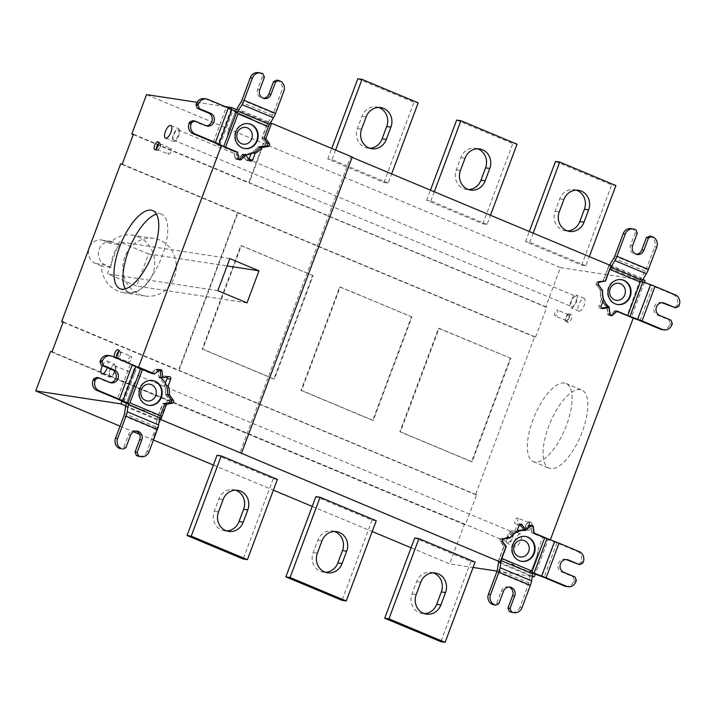 <?xml version="1.0" encoding="UTF-8"?>
<svg xmlns="http://www.w3.org/2000/svg" width="715" height="715" viewBox="0 0 715 715"><rect width="100%" height="100%" fill="white"/><g stroke="black" fill="none" stroke-linecap="round" stroke-linejoin="round"><path stroke-width="0.54" stroke-dasharray="3.58 2.68" d="M258.258 72.653A7.937 7.266 -81.3 0 1 259.831 73.1L260.957 73.565L262.28 76.979L257.659 89.321A6.614 6.06 98.7 0 0 262.28 98.214A6.614 6.06 98.7 0 0 263.352 98.268M263.987 138.415L261.878 138.093L266.311 126.251A10.591 4.147 112.7 0 1 268.393 121.925L272.397 115.303A5.291 2.074 -67.3 0 0 273.434 113.14L281.773 90.841L283.873 91.163M276.678 80.143L277.804 80.616A7.937 7.266 -81.3 0 1 281.773 90.841M261.878 138.093L265.48 143.063A1.591 1.457 -81.3 0 1 264.523 145.628L257.972 146.772A18.527 16.963 -81.3 0 1 242.555 154.208L237.326 158.757A1.591 1.457 -81.3 0 1 234.985 157.774L234.207 151.455L223.42 146.941L227.558 135.877A18.527 16.963 -81.3 0 1 228.827 129.218L234.86 113.095L235.914 113.533L236.343 112.371L251.019 118.511A18.527 16.963 -81.3 0 1 256.247 122.033L251.045 118.52L235.324 111.942A10.591 0.947 20.5 0 1 232.795 110.771L228.014 108.385A5.291 0.474 -159.5 0 0 226.235 107.581L205.947 99.099L208.047 99.421M251.054 153.85L251.457 152.787A18.796 17.205 98.7 0 0 258.097 147.022L264.55 145.887A1.85 1.698 98.7 0 0 265.676 142.893L262.164 138.049L267.893 122.712L236.477 109.574M217.78 144.868L233.984 151.643L234.743 157.818A1.85 1.698 98.7 0 0 237.469 158.962L242.322 154.753L246.058 159.919A1.85 1.698 98.7 0 0 248.972 159.418M231.142 109.145L217.959 144.385M266.311 126.251L256.247 122.033M258.097 147.022L259.929 147.299M253.11 153.037L251.457 152.787M262.164 138.049L264.014 138.335M267.893 122.712L270.261 123.078M225.198 106.589L197.099 102.317M52.052 351.771L465.42 524.676L476.583 494.798L475.538 494.637L534.525 336.863L535.58 337.024L546.752 307.146L545.697 306.985L560.426 267.598L146.53 94.612M560.426 267.598L645.091 280.486M642.839 279.547L608.921 265.363L611.021 265.685M352.093 157.372L350.645 156.773L239.865 453.069M352.227 157.014L350.645 156.773M585.88 265.801L529.717 242.305L525.516 241.67L581.679 265.158L585.88 265.801L589.321 256.605M487.031 224.456L430.868 200.96L426.667 200.316L482.831 223.813L487.031 224.456L490.472 215.26M388.182 183.103L332.019 159.615L327.819 158.971L383.982 182.468L388.182 183.103L391.623 173.906M121.952 401.178L134.885 366.598L151.079 373.373L155.629 369.423A1.85 1.698 98.7 0 1 158.355 370.567L159.168 377.145L165.237 376.081A1.85 1.698 98.7 0 1 166.961 376.984M137.182 366.947L134.885 366.598M115.222 357.545A4.236 1.662 112.7 0 1 114.918 357.563A4.236 1.662 112.7 0 1 114.758 357.518A4.236 1.662 112.7 0 1 114.409 357.205M102.424 365.597A6.882 2.699 112.7 0 1 106.946 361.039A6.882 2.699 112.7 0 1 107.205 361.111A6.882 2.699 112.7 0 1 107.357 367.662M125.715 405.879L157.112 419.017L162.841 403.68L168.543 402.679A1.85 1.698 98.7 0 0 169.661 399.685L165.683 394.197A18.796 17.205 98.7 0 0 164.566 385.179L165.326 383.151M165.433 394.278L169.473 399.855A1.591 1.457 -81.3 0 1 168.508 402.42L162.671 403.439L158.238 415.29L148.175 411.08A18.527 16.963 -81.3 0 1 145.762 410.902A18.527 16.963 -81.3 0 1 142.079 409.874L127.413 403.734L127.842 402.581L126.787 402.134L132.82 386.011A18.527 16.963 -81.3 0 1 136.199 380.228L140.337 369.163L151.115 373.677L155.781 369.628A1.591 1.457 -81.3 0 1 158.113 370.611L158.998 377.708A18.527 16.963 -81.3 0 1 165.433 394.278L167.533 394.6M161.027 377.422L159.168 377.145M152.107 373.534L151.079 373.373M166.389 385.465L164.566 385.179M167.542 394.483L165.683 394.197M164.7 403.966L162.841 403.68M159.499 419.374L157.112 419.017M532.335 575.968L498.641 561.874M411.062 547.762L449.637 563.903L473.089 567.469M497.059 571.115L532.255 576.478M139.497 434.309L153.448 440.011M213.374 465.072L273.38 490.168M312.223 506.417L372.229 531.522M120.031 426.167L133.499 431.797M475.1 562.097L470.89 561.454L414.727 537.966M376.251 520.752L372.05 520.109L315.878 496.621M277.402 479.408L273.202 478.764L217.038 455.267M608.921 265.363L603.183 280.691L597.49 281.692A1.85 1.698 98.7 0 0 596.364 284.686L600.35 290.174A18.796 17.205 98.7 0 0 601.467 299.192L603.567 299.514M601.467 299.192L598.991 305.814A1.85 1.698 98.7 0 0 600.788 308.29L601.503 308.174M606.856 307.236L607.678 313.805A1.85 1.698 98.7 0 0 610.396 314.949L614.954 310.998L616.679 311.257M614.954 310.998L630.076 316.933A10.591 0.947 -159.5 0 1 627.073 315.789L614.909 310.694L610.252 314.743A1.591 1.457 -81.3 0 1 607.911 313.769L607.106 307.271M644.385 282.371L631.148 317.773M465.42 524.676L464.366 524.515L449.637 563.903M550.094 539.789L548.244 539.503L535.285 574.172M579.15 311.159A6.882 2.699 -67.3 0 0 584.164 305.475A6.882 2.699 -67.3 0 0 584.209 298.396A6.882 2.699 -67.3 0 0 583.949 298.325A6.882 2.699 -67.3 0 0 578.936 304.018A6.882 2.699 -67.3 0 0 578.891 311.096A6.882 2.699 -67.3 0 0 579.15 311.159M520.314 533.944A6.882 2.699 -67.3 0 0 515.3 539.637A6.882 2.699 -67.3 0 0 515.256 546.716A6.882 2.699 -67.3 0 0 515.506 546.787A6.882 2.699 -67.3 0 0 520.52 541.094A6.882 2.699 -67.3 0 0 520.565 534.016A6.882 2.699 -67.3 0 0 520.314 533.944M571.178 314.645A4.236 1.662 -67.3 0 0 568.094 318.148A4.236 1.662 -67.3 0 0 568.067 322.501A4.236 1.662 -67.3 0 0 568.228 322.545A4.236 1.662 -67.3 0 0 571.312 319.051A4.236 1.662 -67.3 0 0 571.339 314.689A4.236 1.662 -67.3 0 0 571.178 314.645M528.287 530.458A4.236 1.662 -67.3 0 0 531.37 526.964A4.236 1.662 -67.3 0 0 531.397 522.602A4.236 1.662 -67.3 0 0 531.236 522.558A4.236 1.662 -67.3 0 0 528.153 526.061A4.236 1.662 -67.3 0 0 528.126 530.423A4.236 1.662 -67.3 0 0 528.287 530.458M564.501 383.052A42.346 16.588 -67.3 0 0 533.64 418.069A42.346 16.588 -67.3 0 0 533.39 461.622A42.346 16.588 -67.3 0 0 534.963 462.06A42.346 16.588 -67.3 0 0 565.815 427.043A42.346 16.588 -67.3 0 0 566.074 383.49A42.346 16.588 -67.3 0 0 564.501 383.052M602.808 301.542A18.527 16.963 -81.3 0 1 600.6 290.093L596.56 284.516A1.591 1.457 -81.3 0 1 597.517 281.951L603.353 280.932L608.358 267.562L639.809 280.718L627.073 315.789M600.35 290.174L602.45 290.496M603.183 280.691L605.292 281.013M602.352 290.362L600.6 290.093M603.353 280.932L604.649 281.129M609.618 265.095A10.591 4.147 -67.3 0 0 608.358 267.562M639.809 280.718A10.591 4.147 112.7 0 1 641.266 277.903L645.27 271.289A5.291 2.074 -67.3 0 0 646.315 269.126L654.645 246.827L656.754 247.149M639.675 281.075L641.784 281.397M675.282 294.866L673.173 294.544L652.884 286.063A5.291 0.474 -159.5 0 0 650.668 285.196L643 282.371A10.591 0.947 20.5 0 1 639.997 281.218M614.909 310.694L616.965 311.007M662.01 302.731A6.614 6.06 98.7 0 0 660.973 302.472A6.614 6.06 98.7 0 0 654.136 307.37A6.614 6.06 98.7 0 0 657.666 315.19L668.9 319.882L670.223 323.296L669.758 324.53A7.937 7.266 -81.3 0 1 661.831 329.561M672.323 323.618L670.223 323.296M668.9 319.882L671.001 320.204M673.173 294.544A7.937 7.266 -81.3 0 1 677.15 304.778L676.685 306.011L673.512 307.539M678.785 306.333L676.685 306.011M631.13 228.639A7.937 7.266 -81.3 0 1 632.703 229.077L633.83 229.551L635.152 232.956L630.541 245.308A6.614 6.06 98.7 0 0 635.161 254.191A6.614 6.06 98.7 0 0 636.225 254.254M649.56 236.129L650.677 236.594A7.937 7.266 -81.3 0 1 654.645 246.827M637.253 233.278L635.152 232.956M635.93 229.873L633.83 229.551M617.385 304.483A12.575 11.512 -81.3 0 1 617.117 304.447A12.575 11.512 -81.3 0 1 614.623 303.75A12.575 11.512 -81.3 0 1 607.911 288.905A12.575 11.512 -81.3 0 1 620.906 279.592A12.575 11.512 -81.3 0 1 621.165 279.637M545.697 306.985L249.151 182.942L263.88 143.563M263.352 143.483L248.623 182.861L249.151 182.942M133.249 134.599L248.623 182.861M546.752 307.146L133.383 134.241M535.58 337.024L122.211 164.119M534.525 336.863L120.638 163.878M237.46 212.739L178.464 370.522L178.991 370.602L237.979 212.82M475.538 494.637L178.991 370.602M313.107 275.632L241.411 245.647L202.72 349.135L274.408 379.12L313.107 275.632L240.883 245.567L202.193 349.054L273.89 379.039L312.58 275.552M411.956 316.977L340.26 286.992L301.569 390.479L373.257 420.465L411.956 316.977L339.732 286.912L301.042 390.399L372.73 420.393L411.429 316.897M510.796 358.322L439.108 328.337L400.418 431.824L472.106 461.819L510.796 358.322L438.581 328.257L399.891 431.744L471.578 461.738L510.278 358.251M63.09 322.259L178.464 370.522M476.583 494.798L63.224 321.893M139.398 294.357A29.118 26.661 98.7 0 0 145.172 295.983A29.118 26.661 98.7 0 0 175.247 274.417A29.118 26.661 98.7 0 0 159.704 240.034A29.118 26.661 98.7 0 0 153.931 238.417A29.118 26.661 98.7 0 0 123.856 259.974A29.118 26.661 98.7 0 0 139.398 294.357M138.147 236.754A29.118 26.661 -81.3 0 1 153.689 271.137A29.118 26.661 -81.3 0 1 123.606 292.694A29.118 26.661 -81.3 0 1 117.832 291.077A29.118 26.661 -81.3 0 1 101.298 265.882L111.29 267.401A29.118 26.661 -81.3 0 1 119.78 244.691L109.788 243.172A29.118 26.661 -81.3 0 1 132.373 235.137A29.118 26.661 -81.3 0 1 138.147 236.754M109.788 243.172L103.818 240.669L113.81 242.188A12.173 11.145 98.7 0 0 111.397 241.509A12.173 11.145 98.7 0 0 98.813 250.527A12.173 11.145 98.7 0 0 105.32 264.907L111.29 267.401M101.298 265.882L95.327 263.388A12.173 11.145 -81.3 0 1 88.874 248.829M89.697 246.621A12.173 11.145 -81.3 0 1 101.405 239.99A12.173 11.145 -81.3 0 1 103.818 240.669M148.577 253.986L119.396 241.777L107.402 273.845L136.583 286.054L148.577 253.986L227.084 265.935M229.828 258.589L119.396 241.777M217.834 290.665L107.402 273.845M247.015 302.865L136.583 286.054M119.78 244.691L113.81 242.188M464.366 524.515L167.819 400.48L167.292 400.4L152.572 439.779M50.479 351.53L167.292 400.4M153.099 439.859L167.819 400.48M241.411 245.647L240.883 245.567M202.72 349.135L202.193 349.054M274.408 379.12L273.89 379.039M340.26 286.992L339.732 286.912M301.569 390.479L301.042 390.399M373.257 420.465L372.73 420.393M439.108 328.337L438.581 328.257M400.418 431.824L399.891 431.744M472.106 461.819L471.578 461.738M519.894 524.363A1.85 1.698 98.7 0 0 517.052 524.971L514.577 531.585A18.796 17.205 98.7 0 0 507.927 537.358L501.474 538.484A1.85 1.698 98.7 0 0 500.357 541.478L503.869 546.323L505.97 546.644M548.244 539.503L532.049 532.729L531.281 526.553A1.85 1.698 98.7 0 0 528.555 525.418L523.711 529.618M498.141 561.659L503.869 546.323M524.041 529.672L528.707 525.623A1.591 1.457 -81.3 0 1 531.039 526.598L531.826 532.925L542.605 537.43L538.466 548.494A18.527 16.963 -81.3 0 1 537.197 555.153L531.165 571.285L530.119 570.838L529.681 572L515.014 565.86A18.527 16.963 -81.3 0 1 509.786 562.339L499.714 558.129L504.147 546.278L500.554 541.309A1.591 1.457 -81.3 0 1 501.51 538.744L508.061 537.6A18.527 16.963 -81.3 0 1 517.079 530.843M510.036 537.671L507.927 537.358M516.677 531.906L514.577 531.585M532.049 532.729L533.899 533.015M532.898 572.769L530.762 572.447A10.591 0.947 -159.5 0 0 532.782 573.233M522.022 607.652L519.912 607.33L528.251 585.031A5.291 2.074 -67.3 0 0 528.85 582.805L529.967 575.736A10.591 4.147 112.7 0 1 530.762 572.447A10.591 4.147 112.7 0 1 531.165 571.285M531.826 532.925L533.926 533.238M579.32 551.667L577.22 551.345L556.931 542.864A5.291 0.474 -159.5 0 0 554.715 541.997L547.038 539.173A10.591 0.947 20.5 0 1 542.605 537.43M537.197 555.153L530.762 572.447L530.119 570.838M537.224 555.162L538.466 548.494M529.681 572A10.591 0.947 -159.5 0 0 530.762 572.447L515.041 565.869L509.786 562.339M499.714 558.129A10.591 4.147 -67.3 0 0 498.668 561.74M505.898 546.546L504.147 546.278M508.061 537.6L509.348 537.796M508.991 587.06A6.614 6.06 98.7 0 0 507.954 586.8A6.614 6.06 98.7 0 0 501.34 590.992L496.728 603.344L493.556 604.872M496.728 603.344L498.829 603.657M519.912 607.33A7.937 7.266 -81.3 0 1 511.985 612.362M566.048 559.532A6.614 6.06 98.7 0 0 565.011 559.273A6.614 6.06 98.7 0 0 558.174 564.171A6.614 6.06 98.7 0 0 561.704 571.982L572.938 576.683L574.261 580.097L573.796 581.331A7.937 7.266 -81.3 0 1 565.869 586.363M577.22 551.345A7.937 7.266 -81.3 0 1 581.188 561.579L580.723 562.812L577.55 564.341M576.361 580.41L574.261 580.097M572.938 576.683L575.039 577.005M580.723 562.812L582.823 563.125M521.423 561.284A12.575 11.512 -81.3 0 1 521.155 561.248A12.575 11.512 -81.3 0 1 512.378 544.356A12.575 11.512 -81.3 0 1 524.944 536.393A12.575 11.512 -81.3 0 1 525.203 536.429M576.084 295.036A6.882 2.699 112.7 0 1 576.344 295.107A6.882 2.699 112.7 0 1 576.299 302.186A6.882 2.699 112.7 0 1 571.285 307.87A6.882 2.699 112.7 0 1 571.035 307.808A6.882 2.699 112.7 0 1 571.071 300.729A6.882 2.699 112.7 0 1 576.084 295.036M571.75 306.637A5.559 2.181 -67.3 0 0 575.798 302.043A5.559 2.181 -67.3 0 0 575.834 296.323A5.559 2.181 -67.3 0 0 575.629 296.269A5.559 2.181 -67.3 0 0 571.58 300.863A5.559 2.181 -67.3 0 0 571.544 306.583A5.559 2.181 -67.3 0 0 571.75 306.637M177.99 129.942A5.559 2.181 112.7 0 1 178.196 129.996A5.559 2.181 112.7 0 1 178.16 135.716A5.559 2.181 112.7 0 1 174.111 140.31A5.559 2.181 112.7 0 1 173.906 140.256A5.559 2.181 112.7 0 1 173.942 134.536A5.559 2.181 112.7 0 1 177.99 129.942M173.647 141.543A6.882 2.699 -67.3 0 0 178.661 135.859A6.882 2.699 -67.3 0 0 178.705 128.78A6.882 2.699 -67.3 0 0 178.446 128.709A6.882 2.699 -67.3 0 0 173.432 134.402A6.882 2.699 -67.3 0 0 173.396 141.481A6.882 2.699 -67.3 0 0 173.647 141.543M507.65 543.498A6.882 2.699 112.7 0 1 507.391 543.427A6.882 2.699 112.7 0 1 507.435 536.348A6.882 2.699 112.7 0 1 512.449 530.655A6.882 2.699 112.7 0 1 512.7 530.727A6.882 2.699 112.7 0 1 512.664 537.805A6.882 2.699 112.7 0 1 507.65 543.498M511.985 531.889A5.559 2.181 -67.3 0 0 507.936 536.491A5.559 2.181 -67.3 0 0 507.9 542.202A5.559 2.181 -67.3 0 0 508.106 542.265A5.559 2.181 -67.3 0 0 512.154 537.671A5.559 2.181 -67.3 0 0 512.19 531.951A5.559 2.181 -67.3 0 0 511.985 531.889M110.468 375.938A5.559 2.181 112.7 0 1 110.262 375.876A5.559 2.181 112.7 0 1 110.298 370.164A5.559 2.181 112.7 0 1 114.346 365.562A5.559 2.181 112.7 0 1 114.552 365.624A5.559 2.181 112.7 0 1 114.516 371.344A5.559 2.181 112.7 0 1 110.468 375.938M114.811 364.328A6.882 2.699 -67.3 0 0 109.797 370.021A6.882 2.699 -67.3 0 0 109.752 377.1A6.882 2.699 -67.3 0 0 110.012 377.171A6.882 2.699 -67.3 0 0 115.026 371.478A6.882 2.699 -67.3 0 0 115.061 364.4A6.882 2.699 -67.3 0 0 114.811 364.328M565.976 321.607A4.236 1.662 112.7 0 1 565.824 321.562A4.236 1.662 112.7 0 1 565.842 317.21A4.236 1.662 112.7 0 1 568.934 313.706A4.236 1.662 112.7 0 1 569.086 313.751A4.236 1.662 112.7 0 1 569.06 318.104A4.236 1.662 112.7 0 1 565.976 321.607M568.559 314.698A3.173 1.242 -67.3 0 0 566.244 317.317A3.173 1.242 -67.3 0 0 566.226 320.588A3.173 1.242 -67.3 0 0 566.343 320.624A3.173 1.242 -67.3 0 0 568.657 317.996A3.173 1.242 -67.3 0 0 568.684 314.725A3.173 1.242 -67.3 0 0 568.559 314.698M555.117 315.923A3.173 1.242 112.7 0 1 554.992 315.887A3.173 1.242 112.7 0 1 555.019 312.625A3.173 1.242 112.7 0 1 557.334 309.997A3.173 1.242 112.7 0 1 557.45 310.033A3.173 1.242 112.7 0 1 557.432 313.295A3.173 1.242 112.7 0 1 555.117 315.923M528.993 521.619A4.236 1.662 112.7 0 1 529.145 521.664A4.236 1.662 112.7 0 1 529.118 526.025A4.236 1.662 112.7 0 1 526.034 529.52A4.236 1.662 112.7 0 1 525.883 529.475A4.236 1.662 112.7 0 1 525.9 525.123A4.236 1.662 112.7 0 1 528.993 521.619M526.41 528.537A3.173 1.242 -67.3 0 0 528.716 525.909A3.173 1.242 -67.3 0 0 528.743 522.638A3.173 1.242 -67.3 0 0 528.617 522.611A3.173 1.242 -67.3 0 0 526.303 525.239A3.173 1.242 -67.3 0 0 526.285 528.501A3.173 1.242 -67.3 0 0 526.41 528.537M517.392 517.91A3.173 1.242 112.7 0 1 517.508 517.946A3.173 1.242 112.7 0 1 517.49 521.208A3.173 1.242 112.7 0 1 515.175 523.836A3.173 1.242 112.7 0 1 515.059 523.8A3.173 1.242 112.7 0 1 515.077 520.538A3.173 1.242 112.7 0 1 517.392 517.91M550.684 468.638A42.346 16.588 112.7 0 1 549.111 468.2A42.346 16.588 112.7 0 1 549.37 424.647A42.346 16.588 112.7 0 1 580.231 389.63A42.346 16.588 112.7 0 1 581.796 390.068A42.346 16.588 112.7 0 1 581.545 433.621A42.346 16.588 112.7 0 1 550.684 468.638M470.89 561.454L440.887 641.704M433.227 572.858A14.559 13.326 98.7 0 0 431.154 572.357A14.559 13.326 98.7 0 0 416.613 581.581L411.992 593.924A14.559 13.326 98.7 0 0 422.154 613.488A14.559 13.326 98.7 0 0 424.29 613.622M372.05 520.109L342.038 600.359M334.379 531.513A14.559 13.326 98.7 0 0 332.305 531.013A14.559 13.326 98.7 0 0 317.764 540.236L313.143 552.579A14.559 13.326 98.7 0 0 323.314 572.143A14.559 13.326 98.7 0 0 325.441 572.277M273.202 478.764L243.198 559.014M235.539 490.168A14.559 13.326 98.7 0 0 233.456 489.659A14.559 13.326 98.7 0 0 218.915 498.882L214.294 511.234A14.559 13.326 98.7 0 0 224.465 530.789A14.559 13.326 98.7 0 0 226.592 530.923M237.666 152.206L233.984 151.643M244.092 155.021L242.322 154.753M159.543 369.816A1.591 1.457 98.7 0 0 157.881 369.95L153.511 373.748M162.671 403.439L164.772 403.761M149.095 451.657L146.986 451.335L155.325 429.036A5.291 2.074 -67.3 0 0 155.924 426.81L157.041 419.75A10.591 4.147 112.7 0 1 158.238 415.29M142.079 409.874L126.385 403.296A10.591 0.947 -159.5 0 0 127.413 403.734M142.115 409.874L148.175 411.08M127.842 402.581L126.385 403.296A10.591 4.147 -67.3 0 1 126.787 402.134M136.199 380.228L132.847 386.011L126.385 403.296M140.337 369.163A10.591 0.947 20.5 0 1 136.78 367.564L131.998 365.177A5.291 0.474 -159.5 0 0 130.219 364.373L109.931 355.891L112.041 356.213M153.225 373.999L151.115 373.677M158.998 377.708L161.098 378.029M96.668 377.466L107.902 382.168A6.614 6.06 98.7 0 0 109.216 382.534A6.614 6.06 98.7 0 0 110.28 382.596M108.358 355.444A7.937 7.266 -81.3 0 1 109.931 355.891M136.065 431.074A6.614 6.06 98.7 0 0 135.028 430.814A6.614 6.06 98.7 0 0 128.414 435.006L123.802 447.349L120.629 448.877M146.986 451.335A7.937 7.266 -81.3 0 1 139.05 456.367M123.802 447.349L125.903 447.67M148.497 405.298A12.575 11.512 -81.3 0 1 148.228 405.253A12.575 11.512 -81.3 0 1 145.735 404.556A12.575 11.512 -81.3 0 1 139.032 389.711A12.575 11.512 -81.3 0 1 152.018 380.398A12.575 11.512 -81.3 0 1 152.277 380.443M125.241 288.878A42.346 16.588 -67.3 0 0 129.013 292.48A42.346 16.588 -67.3 0 0 130.577 292.918A42.346 16.588 -67.3 0 0 161.438 257.901A42.346 16.588 -67.3 0 0 161.697 214.339A42.346 16.588 -67.3 0 0 160.124 213.901A42.346 16.588 -67.3 0 0 156.478 214.178M116.411 356.731A4.236 1.662 -67.3 0 0 117.01 358.456A4.236 1.662 -67.3 0 0 117.162 358.501A4.236 1.662 -67.3 0 0 120.254 354.998A4.236 1.662 -67.3 0 0 120.272 350.636A4.236 1.662 -67.3 0 0 120.12 350.6A4.236 1.662 -67.3 0 0 118.627 351.423M118.511 352.334A3.173 1.242 112.7 0 1 119.754 351.583A3.173 1.242 112.7 0 1 119.87 351.619A3.173 1.242 112.7 0 1 119.852 354.881A3.173 1.242 112.7 0 1 117.537 357.509A3.173 1.242 112.7 0 1 117.412 357.473A3.173 1.242 112.7 0 1 116.983 356.007M130.979 356.284A3.173 1.242 -67.3 0 0 128.664 358.912A3.173 1.242 -67.3 0 0 128.646 362.174A3.173 1.242 -67.3 0 0 128.763 362.21A3.173 1.242 -67.3 0 0 131.077 359.582A3.173 1.242 -67.3 0 0 131.104 356.311A3.173 1.242 -67.3 0 0 130.979 356.284M156.353 148.818A4.236 1.662 -67.3 0 0 156.951 150.543A4.236 1.662 -67.3 0 0 157.103 150.579A4.236 1.662 -67.3 0 0 160.196 147.084A4.236 1.662 -67.3 0 0 160.214 142.723A4.236 1.662 -67.3 0 0 160.062 142.678A4.236 1.662 -67.3 0 0 158.569 143.509M158.453 144.421A3.173 1.242 112.7 0 1 159.695 143.67A3.173 1.242 112.7 0 1 159.811 143.706A3.173 1.242 112.7 0 1 159.794 146.968A3.173 1.242 112.7 0 1 157.479 149.596A3.173 1.242 112.7 0 1 157.354 149.56A3.173 1.242 112.7 0 1 156.925 148.094M168.704 154.297A3.173 1.242 -67.3 0 0 171.019 151.669A3.173 1.242 -67.3 0 0 171.046 148.398A3.173 1.242 -67.3 0 0 170.921 148.371A3.173 1.242 -67.3 0 0 168.606 150.999A3.173 1.242 -67.3 0 0 168.588 154.261A3.173 1.242 -67.3 0 0 168.704 154.297M533.158 233.108L529.717 242.305M525.516 241.67L529.315 231.499M581.679 265.158L611.683 184.908L615.883 185.551M555.519 161.42L611.683 184.908M576.326 190.145A14.559 13.326 98.7 0 0 574.252 189.636A14.559 13.326 98.7 0 0 559.702 198.859L555.081 211.202A14.559 13.326 98.7 0 0 565.252 230.766A14.559 13.326 98.7 0 0 567.379 230.9M434.309 191.763L430.868 200.96M426.667 200.316L430.466 190.154M482.831 223.813L512.834 143.563L517.034 144.207M456.671 120.075L512.834 143.563M477.477 148.791A14.559 13.326 98.7 0 0 475.404 148.291A14.559 13.326 98.7 0 0 460.853 157.515L456.242 169.857A14.559 13.326 98.7 0 0 466.403 189.421A14.559 13.326 98.7 0 0 468.531 189.555M335.594 150.052L332.019 159.615M327.819 158.971L331.751 148.443M383.982 182.468L413.985 102.218L418.186 102.862M357.822 78.722L413.985 102.218M378.628 107.447A14.559 13.326 98.7 0 0 376.555 106.946A14.559 13.326 98.7 0 0 362.005 116.17L357.393 128.512A14.559 13.326 98.7 0 0 367.555 148.077A14.559 13.326 98.7 0 0 369.682 148.211M244.664 154.529L242.555 154.208M225.565 147.147L236.308 151.777L237.094 158.095A1.591 1.457 98.7 0 0 238.864 159.382M225.529 147.263A5.291 0.474 20.5 0 1 223.75 146.459L222.803 145.994M237.452 112.264L235.324 111.942L228.863 129.218L227.558 135.877M235.584 111.352A10.591 4.147 -67.3 0 0 235.324 111.942A10.591 4.147 -67.3 0 0 234.86 113.095M236.308 151.777L234.207 151.455M219.425 145.118L219.863 145.342A10.591 0.947 -159.5 0 0 223.42 146.941M236.343 112.371A10.591 0.947 20.5 0 1 235.324 111.942L235.914 113.533M192.684 120.674L203.918 125.375A6.614 6.06 98.7 0 0 205.223 125.742A6.614 6.06 98.7 0 0 206.295 125.804M204.374 98.652A7.937 7.266 -81.3 0 1 205.947 99.099M263.057 73.886L260.957 73.565M264.38 77.3L262.28 76.979M260.072 147.093L257.972 146.772M244.503 148.506A12.575 11.512 -81.3 0 1 244.244 148.461A12.575 11.512 -81.3 0 1 235.467 131.569A12.575 11.512 -81.3 0 1 248.025 123.606A12.575 11.512 -81.3 0 1 248.293 123.65M273.434 113.14L241.983 99.984M279.905 80.938L277.804 80.616M267.58 143.384L265.48 143.063M264.55 145.887L265.837 146.083M265.676 142.893L267.428 143.161M168.919 376.644L165.237 376.081M160.205 370.844L158.355 370.567M159.311 369.986L155.629 369.423M171.412 399.953L169.661 399.685M169.83 402.876L168.543 402.679M598.991 305.814L601.092 306.127M601.905 308.469L600.788 308.29M607.678 313.805L609.779 314.126M610.396 314.949L612.094 315.208M596.364 284.686L598.473 285.008M597.49 281.692L599.59 282.014M596.56 284.516L598.339 284.784M597.517 281.951L599.081 282.193M609.815 264.747L641.266 277.903M643 282.371L630.076 316.933M610.252 314.743L612.299 315.056M607.911 313.769L609.77 314.046M639.961 320.633L652.884 286.063M659.766 315.503L657.666 315.19M679.25 305.091L677.15 304.778M637.744 319.757L650.668 285.196M671.868 324.851L669.758 324.53M646.315 269.126L614.864 255.97M632.641 245.62L630.541 245.308M634.813 229.399L632.703 229.077M645.27 271.289L613.819 258.133M652.786 236.915L650.677 236.594M105.32 264.907L95.327 263.388M503.583 538.806L501.474 538.484M502.457 541.8L500.357 541.478M517.052 524.971L519.153 525.293M528.555 525.418L530.664 525.74M531.281 526.553L533.131 526.839M528.707 525.623L530.485 525.891M531.039 526.598L533.149 526.919M547.038 539.173L534.114 573.734M529.967 575.736L498.516 562.58M500.554 541.309L502.323 541.577M501.51 538.744L503.074 538.985M496.8 571.875L528.251 585.031M503.449 591.314L501.34 590.992M497.399 569.649L528.85 582.805M554.715 541.997L541.782 576.558M556.931 542.864L543.999 577.425M573.796 581.331L575.906 581.644M581.188 561.579L583.288 561.892M561.704 571.982L563.813 572.304M411.992 593.924L416.202 594.567M420.813 582.225L416.613 581.581M321.965 540.871L317.764 540.236M317.353 553.222L313.143 552.579M218.504 511.869L214.294 511.234M218.915 498.882L223.116 499.526M238.426 158.381L234.743 157.818M239.221 159.222L237.469 158.962M249.741 160.473L246.058 159.919M169.473 399.855L171.573 400.177M168.508 402.42L170.617 402.742M157.041 419.75L125.59 406.594M123.856 402.134L136.78 367.564M155.781 369.628L157.881 369.95M158.113 370.611L160.214 370.924M130.219 364.373L117.296 398.943M110.003 382.489L107.902 382.168M131.998 365.177L119.074 399.748M155.924 426.81L124.473 413.654M155.325 429.036L123.874 415.88M128.414 435.006L130.523 435.328M555.081 211.202L559.291 211.846M563.912 199.503L559.702 198.859M456.242 169.857L460.442 170.501M465.063 158.158L460.853 157.515M366.214 116.804L362.005 116.17M361.593 129.156L357.393 128.512M239.427 159.07L237.326 158.757M237.094 158.095L234.985 157.774M219.863 145.342L232.795 110.771M268.393 121.925L236.942 108.769M272.397 115.303L240.946 102.147M215.09 142.955L228.014 108.385M213.311 142.151L226.235 107.581M203.918 125.375L206.018 125.697M261.931 73.422L259.831 73.1M259.768 89.643L257.659 89.321M266.624 145.949L264.523 145.628M160.634 369.592L156.951 369.029M169.428 376.635L165.746 376.072M602.388 308.621L600.287 308.299M611.182 315.664L609.082 315.342M610.36 315.27L609.117 315.083M660.973 302.472L663.073 302.794M635.161 254.191L637.262 254.513M617.644 304.527L617.117 304.447M621.424 279.672L620.906 279.592M145.172 295.983L123.606 292.694M153.931 238.417L132.373 235.137M101.405 239.99L111.397 241.509M518.902 523.791L521.003 524.113M529.878 525.016L531.978 525.337M531.075 525.471L529.833 525.284M507.954 586.8L510.054 587.122M565.011 559.273L567.111 559.595M521.682 561.329L521.155 561.248M525.471 536.473L524.944 536.393M584.209 298.396L576.344 295.107M578.891 311.096L571.035 307.808M178.196 129.996L575.834 296.323M173.906 140.256L571.544 306.583M170.84 125.491L178.705 128.78M165.531 138.192L173.396 141.481M515.256 546.716L507.391 543.427M520.565 534.016L512.7 530.727M110.262 375.876L507.9 542.202M114.552 365.624L512.19 531.951M101.888 373.811L109.752 377.1M107.205 361.111L115.061 364.4M568.067 322.501L565.824 321.562M571.339 314.689L569.086 313.751M566.226 320.588L554.992 315.887M568.684 314.725L557.45 310.033M531.397 522.602L529.145 521.664M528.126 530.423L525.883 529.475M528.743 522.638L517.508 517.946M526.285 528.501L515.059 523.8M533.39 461.622L549.111 468.2M566.074 383.49L581.796 390.068M422.154 613.488L426.363 614.122M431.154 572.357L435.364 573.001M332.305 531.013L336.515 531.647M323.314 572.143L327.515 572.778M224.465 530.789L228.666 531.433M233.456 489.659L237.666 490.302M236.156 159.356L239.838 159.919M247.131 160.58L250.804 161.143M159.016 369.61L156.907 369.289M109.216 382.534L111.317 382.856M135.028 430.814L137.128 431.136M152.545 380.478L152.018 380.398M148.756 405.334L148.228 405.253M152.706 210.585L161.697 214.339M120.022 288.717L129.013 292.48M114.758 357.518L117.01 358.456M118.029 349.698L120.272 350.636M117.412 357.473L128.646 362.174M119.87 351.619L131.104 356.311M157.97 141.785L160.214 142.723M154.699 149.596L156.951 150.543M159.811 143.706L171.046 148.398M157.354 149.56L168.588 154.261M565.252 230.766L569.462 231.41M574.252 189.636L578.453 190.279M466.403 189.421L470.613 190.056M475.404 148.291L479.604 148.934M376.555 106.946L380.755 107.581M367.555 148.077L371.764 148.711M238.301 159.418L236.191 159.096M205.223 125.742L207.332 126.063M262.28 98.214L264.389 98.536M244.771 148.541L244.244 148.461M248.552 123.686L248.025 123.606"/><path stroke-width="1.07" d="M263.352 98.268A6.614 6.06 98.7 0 0 268.894 94.023L273.505 81.671L275.615 81.993L270.994 94.344A6.614 6.06 -81.3 0 1 264.389 98.536A6.614 6.06 -81.3 0 1 259.768 89.643L264.38 77.3L263.057 73.886L261.931 73.422A7.937 7.266 98.7 0 0 260.358 72.975A7.937 7.266 98.7 0 0 252.422 78.007L250.321 77.685A7.937 7.266 -81.3 0 1 258.258 72.653L260.358 72.975M273.505 81.671L276.678 80.143L278.779 80.464L275.615 81.993M250.321 77.685L241.983 99.984A5.291 2.074 112.7 0 1 240.946 102.147L236.942 108.769A10.591 4.147 -67.3 0 0 235.584 111.352M238.864 159.382A1.591 1.457 98.7 0 0 239.427 159.07L244.664 154.529A18.527 16.963 98.7 0 0 260.072 147.093L266.624 145.949A1.591 1.457 98.7 0 0 267.58 143.384L263.987 138.415L268.411 126.564A5.291 2.074 -67.3 0 1 269.457 124.41L273.461 117.787A10.591 4.147 112.7 0 0 275.543 113.462L283.873 91.163A7.937 7.266 98.7 0 0 279.905 80.938L278.779 80.464M248.972 159.418A1.85 1.698 98.7 0 0 248.981 159.409L251.054 153.85M236.477 109.574L231.723 107.59L231.142 109.145M217.959 144.385L217.78 144.868L221.462 145.431L138.567 367.161L137.182 366.947M259.929 147.299L261.779 147.576A18.796 17.205 -81.3 0 1 255.139 153.35L253.11 153.037M264.014 138.335L265.837 138.612L269.349 143.456A1.85 1.698 -81.3 0 1 268.232 146.45L261.779 147.576M270.261 123.078L271.575 123.275L265.837 138.612M231.723 107.59L225.198 106.589M197.099 102.317L146.53 94.612L131.81 134L133.383 134.241L122.211 164.119L120.638 163.878L61.642 321.652L63.224 321.893L52.052 351.771L50.479 351.53L35.75 390.917L120.942 403.886L121.952 401.178M644.385 282.371L645.091 280.486L642.839 279.547M498.641 561.874L500.241 561.981L505.97 546.644L502.457 541.8A1.85 1.698 -81.3 0 1 503.583 538.806L510.036 537.671A18.796 17.205 -81.3 0 1 516.677 531.906L519.153 525.293A1.85 1.698 -81.3 0 1 522.075 524.774L525.811 529.94L530.664 525.74A1.85 1.698 -81.3 0 1 533.381 526.875L534.15 533.05L550.353 539.825L633.249 318.095L617.054 311.32L612.505 315.27A1.85 1.698 -81.3 0 1 609.779 314.126L608.966 307.557L602.897 308.612A1.85 1.698 -81.3 0 1 601.092 306.127L603.567 299.514A18.796 17.205 -81.3 0 1 602.45 290.496L598.473 285.008A1.85 1.698 -81.3 0 1 599.59 282.014L605.292 281.013L611.021 265.685L352.093 157.372M138.567 367.161L154.762 373.936L159.311 369.986A1.85 1.698 -81.3 0 1 162.037 371.121L162.85 377.699L168.919 376.644A1.85 1.698 -81.3 0 1 170.724 379.12L168.248 385.743A18.796 17.205 -81.3 0 1 169.366 394.76L173.343 400.248A1.85 1.698 -81.3 0 1 172.226 403.242L166.524 404.243L160.795 419.571L241.447 453.31L352.227 157.014L271.575 123.275M151.133 210.147A42.346 16.588 112.7 0 1 152.706 210.585A42.346 16.588 112.7 0 1 152.456 254.138A42.346 16.588 112.7 0 1 121.595 289.155A42.346 16.588 112.7 0 1 120.022 288.717A42.346 16.588 112.7 0 1 120.281 245.165A42.346 16.588 112.7 0 1 151.133 210.147M114.409 357.205A4.236 1.662 112.7 0 1 115.008 352.638A4.236 1.662 112.7 0 1 117.877 349.653A4.236 1.662 112.7 0 1 118.029 349.698A4.236 1.662 112.7 0 1 118.127 353.719A4.236 1.662 112.7 0 1 115.222 357.545M157.809 141.74A4.236 1.662 112.7 0 1 157.97 141.785A4.236 1.662 112.7 0 1 157.944 146.146A4.236 1.662 112.7 0 1 154.86 149.641A4.236 1.662 112.7 0 1 154.699 149.596A4.236 1.662 112.7 0 1 154.726 145.243A4.236 1.662 112.7 0 1 157.809 141.74M165.782 138.254A6.882 2.699 112.7 0 1 165.531 138.192A6.882 2.699 112.7 0 1 165.576 131.113A6.882 2.699 112.7 0 1 170.59 125.42A6.882 2.699 112.7 0 1 170.84 125.491A6.882 2.699 112.7 0 1 170.805 132.57A6.882 2.699 112.7 0 1 165.782 138.254M107.357 367.662A6.882 2.699 112.7 0 1 102.147 373.882A6.882 2.699 112.7 0 1 101.888 373.811A6.882 2.699 112.7 0 1 102.424 365.597M165.326 383.151L167.042 378.566A1.85 1.698 98.7 0 0 166.961 376.984M120.942 403.886L125.715 405.879M162.85 377.699L161.027 377.422M154.762 373.936L152.107 373.534M248.981 159.409L252.663 159.963A1.85 1.698 -81.3 0 1 249.741 160.473L245.996 155.316L241.152 159.517A1.85 1.698 -81.3 0 1 238.426 158.381L237.666 152.206L221.462 145.431M252.663 159.963L255.139 153.35M259.009 270.797L247.015 302.865L217.834 290.665L229.828 258.589L259.009 270.797L227.084 265.935M168.248 385.743L166.389 385.465M169.366 394.76L167.542 394.483M166.524 404.243L164.7 403.966M160.795 419.571L159.499 419.374M500.241 561.981L241.447 453.31M532.255 576.478L534.302 576.791L532.335 575.968M473.089 567.469L497.059 571.115M153.448 440.011L213.374 465.072M273.38 490.168L312.223 506.417M372.229 531.522L411.062 547.762M35.75 390.917L120.031 426.167M133.499 431.797L139.497 434.309M384.724 618.216L414.727 537.966L418.936 538.601L475.1 562.097L445.096 642.347L440.887 641.704L384.724 618.216L388.933 618.85L445.096 642.347M285.875 576.862L315.878 496.621L320.088 497.256L376.251 520.752L346.248 601.002L342.038 600.359L285.875 576.862L290.084 577.505L346.248 601.002M187.035 535.517L217.038 455.267L221.239 455.911L277.402 479.408L247.399 559.648L243.198 559.014L187.035 535.517L191.236 536.161L247.399 559.648M601.503 308.174L606.856 307.236L608.966 307.557M535.285 574.172L534.302 576.791M607.106 307.271L607.035 306.663A18.527 16.963 -81.3 0 1 602.808 301.542M604.649 281.129L599.572 282.264A1.591 1.457 98.7 0 0 598.616 284.829L602.352 290.362M605.408 281.245L609.841 269.394A5.291 2.074 112.7 0 1 610.878 267.231L614.882 260.609A10.591 4.147 -67.3 0 0 616.965 256.292L625.303 233.993L623.194 233.671L614.864 255.97A5.291 2.074 112.7 0 1 613.819 258.133L609.815 264.747A10.591 4.147 -67.3 0 0 609.618 265.095M636.225 254.254A6.614 6.06 98.7 0 0 641.766 250L646.387 237.657L648.487 237.979L651.66 236.451L652.786 236.915A7.937 7.266 98.7 0 1 656.754 247.149L648.416 269.448A10.591 4.147 112.7 0 1 646.333 273.765L642.329 280.387A5.291 2.074 -67.3 0 0 641.784 281.397A5.291 0.474 -159.5 0 0 642.883 281.817L650.561 284.642A10.591 0.947 20.5 0 1 654.994 286.384L675.282 294.866A7.937 7.266 98.7 0 1 679.25 305.091L678.785 306.333L675.621 307.861L662.287 302.838A6.614 6.06 98.7 0 0 662.01 302.731M633.249 318.104L637.744 319.757A5.291 0.474 20.5 0 1 639.961 320.633L660.249 329.115L662.358 329.436L642.07 320.946A10.591 0.947 -159.5 0 0 637.637 319.212L629.96 316.387A5.291 0.474 20.5 0 1 627.743 315.521L616.965 311.007L612.299 315.056A1.591 1.457 98.7 0 1 611.173 315.395L610.36 315.27M607.035 306.663L609.091 306.976L609.966 314.082A1.591 1.457 98.7 0 0 611.173 315.395M602.656 290.406A18.527 16.963 98.7 0 0 609.091 306.976M623.918 280.369A12.575 11.512 -81.3 0 1 630.63 295.215A12.575 11.512 -81.3 0 1 617.644 304.527A12.575 11.512 -81.3 0 1 615.15 303.83A12.575 11.512 -81.3 0 1 608.438 288.976A12.575 11.512 -81.3 0 1 621.424 279.672A12.575 11.512 -81.3 0 1 623.918 280.369M627.743 315.521L640.238 282.112L641.784 281.397M662.358 329.436A7.937 7.266 98.7 0 0 663.931 329.883A7.937 7.266 98.7 0 0 671.868 324.851L672.323 323.618L671.001 320.204L659.766 315.503A6.614 6.06 -81.3 0 1 656.236 307.691A6.614 6.06 -81.3 0 1 663.073 302.794A6.614 6.06 -81.3 0 1 664.387 303.16L675.621 307.861M663.931 329.883L661.831 329.561A7.937 7.266 -81.3 0 1 660.249 329.115M648.487 237.979L643.875 250.321A6.614 6.06 -81.3 0 1 637.262 254.513A6.614 6.06 -81.3 0 1 632.641 245.62L637.253 233.278L635.93 229.873L634.813 229.399A7.937 7.266 98.7 0 0 633.24 228.961A7.937 7.266 98.7 0 0 625.303 233.993M646.387 237.657L649.56 236.129L651.66 236.451M623.194 233.671A7.937 7.266 -81.3 0 1 631.13 228.639L633.24 228.961M621.165 279.637A12.575 11.512 -81.3 0 1 623.4 280.289A12.575 11.512 -81.3 0 1 630.138 294.991A12.575 11.512 -81.3 0 1 617.385 304.483M620.477 283.775A8.589 7.865 98.7 0 0 610.19 288.735A8.589 7.865 98.7 0 0 614.489 299.8A8.589 7.865 98.7 0 0 624.776 294.839A8.589 7.865 98.7 0 0 620.477 283.775M131.81 134L133.249 134.599M61.642 321.652L63.09 322.259M88.874 248.829A12.173 11.145 -81.3 0 1 89.697 246.621M525.811 529.94L523.711 529.618L519.966 524.461A1.85 1.698 98.7 0 0 519.894 524.363M517.079 530.843A18.527 16.963 -81.3 0 1 523.469 530.164L524.041 529.672M525.579 530.485A18.527 16.963 98.7 0 0 510.161 537.921L503.61 539.065A1.591 1.457 98.7 0 0 502.654 541.63L506.247 546.6L501.823 558.451L532.219 571.16L544.714 537.751L533.926 533.238L533.149 526.919A1.591 1.457 98.7 0 0 530.807 525.945L525.579 530.485L523.469 530.164M534.248 553.365A12.575 11.512 -81.3 0 1 521.682 561.329A12.575 11.512 -81.3 0 1 512.905 544.437A12.575 11.512 -81.3 0 1 525.471 536.473A12.575 11.512 -81.3 0 1 534.248 553.365M532.219 571.16L532.898 572.769A5.291 2.074 -67.3 0 0 532.675 573.832L531.558 580.893A10.591 4.147 112.7 0 1 530.36 585.353L522.022 607.652A7.937 7.266 98.7 0 1 514.085 612.683L511.985 612.362A7.937 7.266 -81.3 0 1 510.403 611.915L509.286 611.45L507.963 608.036L512.575 595.693A6.614 6.06 98.7 0 0 508.991 587.06M544.714 537.751A5.291 0.474 -159.5 0 0 546.93 538.618L554.599 541.443A10.591 0.947 20.5 0 1 559.032 543.186L579.32 551.667A7.937 7.266 98.7 0 1 583.288 561.892L582.823 563.125L579.659 564.662L568.425 559.961A6.614 6.06 -81.3 0 0 567.111 559.595A6.614 6.06 -81.3 0 0 560.274 564.493A6.614 6.06 -81.3 0 0 563.813 572.304L575.039 577.005L576.361 580.41L575.906 581.644A7.937 7.266 98.7 0 1 567.969 586.675A7.937 7.266 98.7 0 1 566.396 586.237L546.108 577.747A10.591 0.947 -159.5 0 0 541.675 576.013L534.007 573.189A5.291 0.474 20.5 0 1 532.898 572.769M498.668 561.74A10.591 4.147 -67.3 0 0 498.516 562.58L497.399 569.649A5.291 2.074 112.7 0 1 496.8 571.875L488.461 594.174L490.57 594.496L498.9 572.197A10.591 4.147 -67.3 0 0 500.107 567.737L501.215 560.676A5.291 2.074 112.7 0 1 501.823 558.451M532.782 573.233A10.591 0.947 -159.5 0 0 534.114 573.734L541.782 576.558A5.291 0.474 20.5 0 1 543.999 577.425L564.287 585.916L566.396 586.237M509.348 537.796L510.161 537.921M490.57 594.496A7.937 7.266 98.7 0 0 494.539 604.72L495.656 605.185L498.829 603.657L503.449 591.314A6.614 6.06 -81.3 0 1 510.054 587.122A6.614 6.06 -81.3 0 1 514.675 596.015L510.063 608.358L511.386 611.763L512.512 612.237A7.937 7.266 98.7 0 0 514.085 612.683M495.656 605.185L492.429 604.398A7.937 7.266 -81.3 0 1 488.461 594.174M510.063 608.358L507.963 608.036M511.386 611.763L509.286 611.45M579.659 564.662L566.325 559.639A6.614 6.06 98.7 0 0 566.048 559.532M567.969 586.675L565.869 586.363A7.937 7.266 -81.3 0 1 564.287 585.916M525.203 536.429A12.575 11.512 -81.3 0 1 533.721 553.285A12.575 11.512 -81.3 0 1 521.423 561.284M528.653 551.578A8.464 7.749 98.7 0 0 524.426 540.683A8.464 7.749 98.7 0 0 514.291 545.572A8.464 7.749 98.7 0 0 518.518 556.476A8.464 7.749 98.7 0 0 528.653 551.578M418.936 538.601L388.933 618.85M440.914 604.899A14.559 13.326 -81.3 0 1 426.363 614.122A14.559 13.326 -81.3 0 1 416.202 594.567L420.813 582.225A14.559 13.326 -81.3 0 1 435.364 573.001A14.559 13.326 -81.3 0 1 445.525 592.556L440.914 604.899L436.704 604.264L441.325 591.913A14.559 13.326 98.7 0 0 433.227 572.858M424.29 613.622A14.559 13.326 98.7 0 0 436.704 604.264M320.088 497.256L290.084 577.505M346.677 551.211L342.065 563.554A14.559 13.326 -81.3 0 1 327.515 572.778A14.559 13.326 -81.3 0 1 317.353 553.222L321.965 540.871A14.559 13.326 -81.3 0 1 336.515 531.647A14.559 13.326 -81.3 0 1 346.677 551.211L342.476 550.568A14.559 13.326 98.7 0 0 334.379 531.513M325.441 572.277A14.559 13.326 98.7 0 0 337.855 562.92L342.476 550.568M221.239 455.911L191.236 536.161M223.116 499.526A14.559 13.326 -81.3 0 1 237.666 490.302A14.559 13.326 -81.3 0 1 247.828 509.867L243.216 522.209A14.559 13.326 -81.3 0 1 228.666 531.433A14.559 13.326 -81.3 0 1 218.504 511.869L223.116 499.526M226.592 530.923A14.559 13.326 98.7 0 0 239.007 521.566L243.627 509.223A14.559 13.326 98.7 0 0 235.539 490.168M245.996 155.316L244.092 155.021M153.511 373.748L142.437 369.485L129.951 402.894L160.348 415.612L164.772 403.761L170.617 402.742A1.591 1.457 98.7 0 0 171.573 400.177L167.533 394.6A18.527 16.963 98.7 0 0 161.098 378.029L160.214 370.924A1.591 1.457 98.7 0 0 159.543 369.816M146.262 404.636A12.575 11.512 -81.3 0 1 139.55 389.791A12.575 11.512 -81.3 0 1 152.545 380.478A12.575 11.512 -81.3 0 1 155.039 381.175A12.575 11.512 -81.3 0 1 161.742 396.03A12.575 11.512 -81.3 0 1 148.756 405.334A12.575 11.512 -81.3 0 1 146.262 404.636M129.951 402.894L128.521 403.626A5.291 0.474 20.5 0 1 127.735 403.251L122.953 400.865A10.591 0.947 -159.5 0 0 119.405 399.265L99.117 390.783L97.008 390.462L117.296 398.943A5.291 0.474 20.5 0 1 119.074 399.748L123.856 402.134A10.591 0.947 -159.5 0 0 126.385 403.296A10.591 4.147 -67.3 0 0 125.59 406.594L124.473 413.654A5.291 2.074 112.7 0 1 123.874 415.88L115.535 438.179L117.644 438.501L125.974 416.202A10.591 4.147 -67.3 0 0 127.181 411.751L128.289 404.681A5.291 2.074 112.7 0 1 128.521 403.626L126.385 403.296M160.348 415.612A5.291 2.074 -67.3 0 0 159.74 417.837L158.632 424.907A10.591 4.147 112.7 0 1 157.425 429.358L149.095 451.657A7.937 7.266 98.7 0 1 141.159 456.688L139.05 456.367A7.937 7.266 -81.3 0 1 137.477 455.929L136.359 455.455L135.037 452.05L139.648 439.698A6.614 6.06 98.7 0 0 136.065 431.074M110.28 382.596A6.614 6.06 98.7 0 0 116.179 377.064A6.614 6.06 98.7 0 0 112.523 369.825L101.289 365.124L99.966 361.71L100.422 360.476A7.937 7.266 -81.3 0 1 108.358 355.444L110.468 355.766A7.937 7.266 98.7 0 1 112.041 356.213L132.329 364.695A10.591 0.947 20.5 0 1 135.886 366.303L140.658 368.681A5.291 0.474 -159.5 0 0 142.437 369.485M110.468 355.766A7.937 7.266 98.7 0 0 102.531 360.798L102.066 362.031L103.389 365.445L114.623 370.138A6.614 6.06 -81.3 0 1 118.154 377.958A6.614 6.06 -81.3 0 1 111.317 382.856A6.614 6.06 -81.3 0 1 110.003 382.489L98.777 377.788L95.604 379.316L95.14 380.55A7.937 7.266 98.7 0 0 99.117 390.783M102.066 362.031L99.966 361.71M101.289 365.124L103.389 365.445M97.008 390.462A7.937 7.266 -81.3 0 1 93.039 380.228L93.504 378.995L96.668 377.466L98.777 377.788M95.604 379.316L93.504 378.995M117.644 438.501A7.937 7.266 98.7 0 0 121.613 448.725L119.503 448.412A7.937 7.266 -81.3 0 1 115.535 438.179M122.73 449.199L125.903 447.67L130.523 435.328A6.614 6.06 -81.3 0 1 137.128 431.136A6.614 6.06 -81.3 0 1 141.749 440.02L137.137 452.372L138.46 455.777L139.586 456.25A7.937 7.266 98.7 0 0 141.159 456.688M136.359 455.455L138.46 455.777M135.037 452.05L137.137 452.372M152.277 380.443A12.575 11.512 -81.3 0 1 154.512 381.104A12.575 11.512 -81.3 0 1 161.259 395.806A12.575 11.512 -81.3 0 1 148.497 405.298M145.592 400.48A8.464 7.749 98.7 0 0 155.727 395.592A8.464 7.749 98.7 0 0 151.5 384.697A8.464 7.749 98.7 0 0 141.364 389.586A8.464 7.749 98.7 0 0 145.592 400.48M156.478 214.178A42.346 16.588 -67.3 0 0 130.041 247.006A42.346 16.588 -67.3 0 0 125.241 288.878M118.627 351.423A4.236 1.662 -67.3 0 0 116.411 356.731M116.983 356.007A3.173 1.242 112.7 0 1 118.511 352.334M158.569 143.509A4.236 1.662 -67.3 0 0 156.353 148.818M156.925 148.094A3.173 1.242 112.7 0 1 158.453 144.421M589.321 256.605L615.883 185.551L559.72 162.055L533.158 233.108M584.003 222.186A14.559 13.326 -81.3 0 1 569.462 231.41A14.559 13.326 -81.3 0 1 559.291 211.846L563.912 199.503A14.559 13.326 -81.3 0 1 578.453 190.279A14.559 13.326 -81.3 0 1 588.624 209.835L584.003 222.186L579.794 221.543L584.414 209.2A14.559 13.326 98.7 0 0 576.326 190.145M529.315 231.499L555.519 161.42L559.72 162.055M567.379 230.9A14.559 13.326 98.7 0 0 579.794 221.543M490.472 215.26L517.034 144.207L460.871 120.71L434.309 191.763M485.154 180.832A14.559 13.326 -81.3 0 1 470.613 190.056A14.559 13.326 -81.3 0 1 460.442 170.501L465.063 158.158A14.559 13.326 -81.3 0 1 479.604 148.934A14.559 13.326 -81.3 0 1 489.775 168.49L485.154 180.832L480.954 180.198L485.565 167.846A14.559 13.326 98.7 0 0 477.477 148.791M430.466 190.154L456.671 120.075L460.871 120.71M468.531 189.555A14.559 13.326 98.7 0 0 480.954 180.198M391.623 173.906L418.186 102.862L362.022 79.365L335.594 150.052M386.306 139.488A14.559 13.326 -81.3 0 1 371.764 148.711A14.559 13.326 -81.3 0 1 361.593 129.156L366.214 116.804A14.559 13.326 -81.3 0 1 380.755 107.581A14.559 13.326 -81.3 0 1 390.926 127.145L386.306 139.488L382.105 138.853L386.717 126.501A14.559 13.326 98.7 0 0 378.628 107.447M331.751 148.443L357.822 78.722L362.022 79.365M369.682 148.211A14.559 13.326 98.7 0 0 382.105 138.853M257.329 140.578A12.575 11.512 -81.3 0 1 244.771 148.541A12.575 11.512 -81.3 0 1 235.986 131.649A12.575 11.512 -81.3 0 1 248.552 123.686A12.575 11.512 -81.3 0 1 257.329 140.578M268.411 126.564L238.015 113.855L237.452 112.264A5.291 2.074 112.7 0 1 238.006 111.254L242.01 104.631A10.591 4.147 -67.3 0 0 244.083 100.306L252.422 78.007M206.295 125.804A6.614 6.06 98.7 0 0 212.185 120.272A6.614 6.06 98.7 0 0 208.53 113.033L197.295 108.331L195.973 104.917L196.437 103.684A7.937 7.266 -81.3 0 1 204.374 98.652L206.474 98.974A7.937 7.266 98.7 0 1 208.047 99.421L228.335 107.902A10.591 0.947 20.5 0 1 231.892 109.511L236.674 111.889A5.291 0.474 -159.5 0 0 237.452 112.264M222.803 145.994L218.969 144.072A10.591 0.947 -159.5 0 0 215.412 142.473L195.124 133.991L193.023 133.669L213.311 142.151A5.291 0.474 20.5 0 1 215.09 142.955L219.425 145.118M193.023 133.669A7.937 7.266 -81.3 0 1 189.046 123.436L189.511 122.202L192.684 120.674L194.784 120.996L191.611 122.524L191.155 123.758A7.937 7.266 98.7 0 0 195.124 133.991M206.474 98.974A7.937 7.266 98.7 0 0 198.538 104.006L198.082 105.239L195.973 104.917M198.082 105.239L199.405 108.653L197.295 108.331M208.53 113.033L210.63 113.345A6.614 6.06 -81.3 0 1 214.169 121.166A6.614 6.06 -81.3 0 1 207.332 126.063A6.614 6.06 -81.3 0 1 206.018 125.697L194.784 120.996M210.63 113.345L199.405 108.653M189.511 122.202L191.611 122.524M248.293 123.65A12.575 11.512 -81.3 0 1 256.801 140.498A12.575 11.512 -81.3 0 1 244.503 148.506M237.371 132.793A8.464 7.749 98.7 0 0 241.607 143.688A8.464 7.749 98.7 0 0 251.734 138.799A8.464 7.749 98.7 0 0 247.506 127.905A8.464 7.749 98.7 0 0 237.371 132.793M270.994 94.344L268.894 94.023M265.837 146.083L268.232 146.45M267.428 143.161L269.349 143.456M162.037 371.121L160.205 370.844M167.042 378.566L170.724 379.12M173.343 400.248L171.412 399.953M172.226 403.242L169.83 402.876M602.897 308.612L601.905 308.469M599.081 282.193L599.572 282.264M640.238 282.112L609.841 269.394M642.329 280.387L610.878 267.231M629.96 316.387L642.883 281.817M637.637 319.212L650.561 284.642M642.07 320.946L654.994 286.384M664.387 303.16L662.287 302.838M646.333 273.765L614.882 260.609M648.416 269.448L616.965 256.292M643.875 250.321L641.766 250M519.966 524.461L522.075 524.774M534.007 573.189L546.93 538.618M501.215 560.676L532.675 573.832M541.675 576.013L554.599 541.443M503.074 538.985L503.61 539.065M500.107 567.737L531.558 580.893M498.9 572.197L530.36 585.353M514.675 596.015L512.575 595.693M512.512 612.237L510.403 611.915M494.539 604.72L492.429 604.398M559.032 543.186L546.108 577.747M566.325 559.639L568.425 559.961M445.525 592.556L441.325 591.913M337.855 562.92L342.065 563.554M243.216 522.209L239.007 521.566M247.828 509.867L243.627 509.223M241.152 159.517L239.221 159.222M128.289 404.681L159.74 417.837M140.658 368.681L127.735 403.251M127.181 411.751L158.632 424.907M135.886 366.303L122.953 400.865M132.329 364.695L119.405 399.265M114.623 370.138L112.523 369.825M95.14 380.55L93.039 380.228M102.531 360.798L100.422 360.476M119.503 448.412L121.613 448.725M157.425 429.358L125.974 416.202M137.477 455.929L139.586 456.25M139.648 439.698L141.749 440.02M588.624 209.835L584.414 209.2M489.775 168.49L485.565 167.846M390.926 127.145L386.717 126.501M238.015 113.855L225.565 147.147M236.674 111.889L223.768 146.396M269.457 124.41L238.006 111.254M231.892 109.511L218.969 144.072M196.437 103.684L198.538 104.006M215.412 142.473L228.335 107.902M189.046 123.436L191.155 123.758M275.543 113.462L244.083 100.306M273.461 117.787L242.01 104.631M531.942 525.597L531.075 525.471"/></g></svg>
